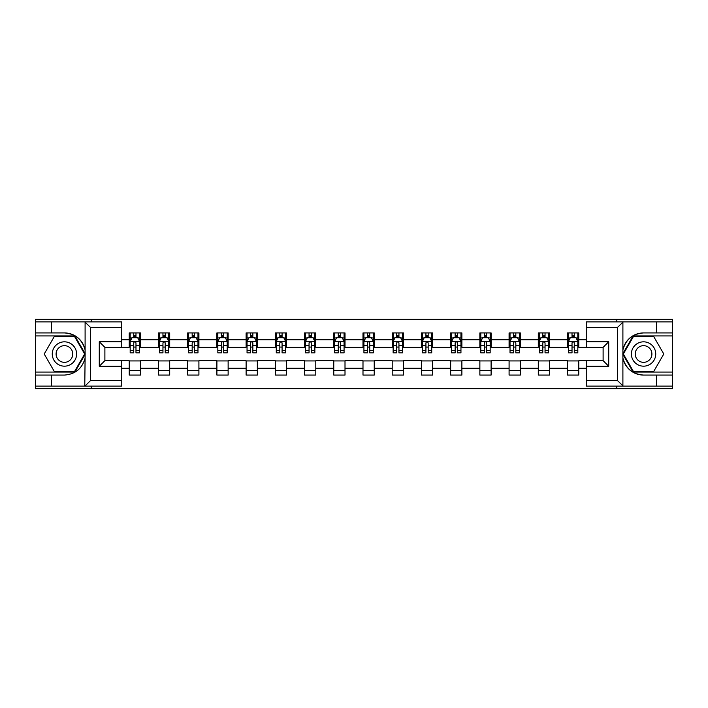 <?xml version="1.0" encoding="UTF-8"?>
<svg xmlns="http://www.w3.org/2000/svg" width="708" height="708" viewBox="0 0 708 708"><rect width="100%" height="100%" fill="white"/><g stroke="black" fill="none" stroke-linecap="round" stroke-linejoin="round"><path stroke-width="1.06" d="M121.749 327.494L90.562 327.494L84.774 321.875L121.749 321.875L121.749 347.354L104.89 347.354L104.89 360.646L121.749 360.646L121.749 386.125L84.774 386.125L85.102 358.08C82.199 368.594 75.313 374.258 64.428 375.072L35.4 375.072L35.4 388.648L672.6 388.648L672.6 335.928L633.129 335.928L622.695 354L633.129 372.072L672.6 372.072M643.572 332.928C632.687 333.742 625.801 339.406 622.898 349.92A21.072 21.072 0 0 1 643.572 332.928L672.6 332.928L672.6 319.352L616.783 319.352L616.783 321.875M616.783 319.352L35.4 319.352L35.4 372.072L74.871 372.072L85.305 354L74.871 335.928L35.4 335.928M616.783 386.125L616.783 388.648M91.217 388.648L91.217 386.125M91.217 321.875L91.217 319.352M586.251 347.256L578.763 347.256L578.763 332.928L567.524 332.928L567.524 339.769L549.541 339.769L549.541 332.928L538.301 332.928L538.301 339.769L520.327 339.769L520.327 332.928L509.087 332.928L509.087 339.769L491.104 339.769L491.104 332.928L479.865 332.928L479.865 339.769L461.881 339.769L461.881 332.928L450.651 332.928L450.651 339.769L432.668 339.769L432.668 332.928L421.428 332.928L421.428 339.769L403.445 339.769L403.445 332.928L392.205 332.928L392.205 339.769L374.231 339.769L374.231 332.928L362.992 332.928L362.992 339.769L345.008 339.769L345.008 332.928L333.769 332.928L333.769 339.769L315.795 339.769L315.795 332.928L304.555 332.928L304.555 339.769L286.572 339.769L286.572 332.928L275.332 332.928L275.332 339.769L257.349 339.769L257.349 332.928L246.119 332.928L246.119 339.769L228.135 339.769L228.135 332.928L216.896 332.928L216.896 339.769L198.913 339.769L198.913 332.928L187.673 332.928L187.673 339.769L169.699 339.769L169.699 332.928L158.459 332.928L158.459 339.769L140.476 339.769L140.476 332.928L129.237 332.928L129.237 339.769L121.749 339.769M578.763 339.769L586.251 339.769M586.251 368.231L578.763 368.231L578.763 375.072L567.524 375.072L567.524 368.231L549.541 368.231L549.541 375.072L538.301 375.072L538.301 368.231L520.327 368.231L520.327 375.072L509.087 375.072L509.087 368.231L491.104 368.231L491.104 375.072L479.865 375.072L479.865 368.231L461.881 368.231L461.881 375.072L450.651 375.072L450.651 368.231L432.668 368.231L432.668 375.072L421.428 375.072L421.428 368.231L403.445 368.231L403.445 375.072L392.205 375.072L392.205 368.231L374.231 368.231L374.231 375.072L362.992 375.072L362.992 368.231L345.008 368.231L345.008 375.072L333.769 375.072L333.769 368.231L315.795 368.231L315.795 375.072L304.555 375.072L304.555 368.231L286.572 368.231L286.572 375.072L275.332 375.072L275.332 368.231L257.349 368.231L257.349 375.072L246.119 375.072L246.119 368.231L228.135 368.231L228.135 375.072L216.896 375.072L216.896 368.231L198.913 368.231L198.913 375.072L187.673 375.072L187.673 368.231L169.699 368.231L169.699 375.072L158.459 375.072L158.459 368.231L140.476 368.231L140.476 375.072L129.237 375.072L129.237 368.231L121.749 368.231M567.524 339.769L567.524 347.256L549.541 347.256L549.541 339.769M549.541 368.231L549.541 360.744L567.524 360.744L567.524 368.231M538.301 339.769L538.301 347.256L520.327 347.256L520.327 339.769M520.327 368.231L520.327 360.744L538.301 360.744L538.301 368.231M509.087 339.769L509.087 347.256L491.104 347.256L491.104 339.769M491.104 368.231L491.104 360.744L509.087 360.744L509.087 368.231M479.865 339.769L479.865 347.256L461.881 347.256L461.881 339.769M461.881 368.231L461.881 360.744L479.865 360.744L479.865 368.231M450.651 339.769L450.651 347.256L432.668 347.256L432.668 339.769M432.668 368.231L432.668 360.744L450.651 360.744L450.651 368.231M421.428 339.769L421.428 347.256L403.445 347.256L403.445 339.769M403.445 368.231L403.445 360.744L421.428 360.744L421.428 368.231M392.205 339.769L392.205 347.256L374.231 347.256L374.231 339.769M374.231 368.231L374.231 360.744L392.205 360.744L392.205 368.231M362.992 339.769L362.992 347.256L345.008 347.256L345.008 339.769M345.008 368.231L345.008 360.744L362.992 360.744L362.992 368.231M333.769 339.769L333.769 347.256L315.795 347.256L315.795 339.769M315.795 368.231L315.795 360.744L333.769 360.744L333.769 368.231M304.555 339.769L304.555 347.256L286.572 347.256L286.572 339.769M286.572 368.231L286.572 360.744L304.555 360.744L304.555 368.231M275.332 339.769L275.332 347.256L257.349 347.256L257.349 339.769M257.349 368.231L257.349 360.744L275.332 360.744L275.332 368.231M246.119 339.769L246.119 347.256L228.135 347.256L228.135 339.769M228.135 368.231L228.135 360.744L246.119 360.744L246.119 368.231M216.896 339.769L216.896 347.256L198.913 347.256L198.913 339.769M198.913 368.231L198.913 360.744L216.896 360.744L216.896 368.231M187.673 339.769L187.673 347.256L169.699 347.256L169.699 339.769M169.699 368.231L169.699 360.744L187.673 360.744L187.673 368.231M158.459 339.769L158.459 347.256L140.476 347.256L140.476 339.769M140.476 368.231L140.476 360.744L158.459 360.744L158.459 368.231M129.237 339.769L129.237 347.256L121.749 347.256M121.749 360.744L129.237 360.744L129.237 368.231M578.763 368.231L578.763 360.744L586.251 360.744M129.237 337.61L130.175 337.61M133.732 337.61L135.98 337.61M139.538 337.61L140.476 337.61M129.237 347.07L130.175 347.07M133.732 347.07L135.98 347.07M139.538 347.07L140.476 347.07M129.237 360.93L140.476 360.93M129.237 370.39L140.476 370.39M158.459 360.93L169.699 360.93M158.459 370.39L169.699 370.39M158.459 337.61L159.397 337.61M162.955 337.61L165.203 337.61M168.761 337.61L169.699 337.61M158.459 347.07L159.397 347.07M162.955 347.07L165.203 347.07M168.761 347.07L169.699 347.07M187.673 360.93L198.913 360.93M187.673 370.39L198.913 370.39M187.673 337.61L188.611 337.61M192.169 337.61L194.417 337.61M197.974 337.61L198.913 337.61M187.673 347.07L188.611 347.07M192.169 347.07L194.417 347.07M197.974 347.07L198.913 347.07M216.896 360.93L228.135 360.93M216.896 370.39L228.135 370.39M216.896 337.61L217.834 337.61M221.392 337.61L223.639 337.61M227.197 337.61L228.135 337.61M216.896 347.07L217.834 347.07M221.392 347.07L223.639 347.07M227.197 347.07L228.135 347.07M246.119 360.93L257.349 360.93M246.119 370.39L257.349 370.39M246.119 337.61L247.048 337.61M250.605 337.61L252.853 337.61M256.42 337.61L257.349 337.61M246.119 347.07L247.048 347.07M250.605 347.07L252.853 347.07M256.42 347.07L257.349 347.07M275.332 360.93L286.572 360.93M275.332 370.39L286.572 370.39M275.332 337.61L276.27 337.61M279.828 337.61L282.076 337.61M285.634 337.61L286.572 337.61M275.332 347.07L276.27 347.07M279.828 347.07L282.076 347.07M285.634 347.07L286.572 347.07M304.555 360.93L315.795 360.93M304.555 370.39L315.795 370.39M304.555 337.61L305.493 337.61M309.051 337.61L311.299 337.61M314.856 337.61L315.795 337.61M304.555 347.07L305.493 347.07M309.051 347.07L311.299 347.07M314.856 347.07L315.795 347.07M333.769 360.93L345.008 360.93M333.769 370.39L345.008 370.39M333.769 337.61L334.707 337.61M338.265 337.61L340.513 337.61M344.07 337.61L345.008 337.61M333.769 347.07L334.707 347.07M338.265 347.07L340.513 347.07M344.07 347.07L345.008 347.07M362.992 360.93L374.231 360.93M362.992 370.39L374.231 370.39M362.992 337.61L363.93 337.61M367.487 337.61L369.735 337.61M373.293 337.61L374.231 337.61M362.992 347.07L363.93 347.07M367.487 347.07L369.735 347.07M373.293 347.07L374.231 347.07M392.205 360.93L403.445 360.93M392.205 370.39L403.445 370.39M392.205 337.61L393.144 337.61M396.701 337.61L398.949 337.61M402.507 337.61L403.445 337.61M392.205 347.07L393.144 347.07M396.701 347.07L398.949 347.07M402.507 347.07L403.445 347.07M421.428 360.93L432.668 360.93M421.428 370.39L432.668 370.39M421.428 337.61L422.366 337.61M425.924 337.61L428.172 337.61M431.73 337.61L432.668 337.61M421.428 347.07L422.366 347.07M425.924 347.07L428.172 347.07M431.73 347.07L432.668 347.07M450.651 360.93L461.881 360.93M450.651 370.39L461.881 370.39M450.651 337.61L451.58 337.61M455.147 337.61L457.395 337.61M460.952 337.61L461.881 337.61M450.651 347.07L451.58 347.07M455.147 347.07L457.395 347.07M460.952 347.07L461.881 347.07M479.865 360.93L491.104 360.93M479.865 370.39L491.104 370.39M479.865 337.61L480.803 337.61M484.36 337.61L486.608 337.61M490.166 337.61L491.104 337.61M479.865 347.07L480.803 347.07M484.36 347.07L486.608 347.07M490.166 347.07L491.104 347.07M509.087 360.93L520.327 360.93M509.087 370.39L520.327 370.39M509.087 337.61L510.025 337.61M513.583 337.61L515.831 337.61M519.389 337.61L520.327 337.61M509.087 347.07L510.025 347.07M513.583 347.07L515.831 347.07M519.389 347.07L520.327 347.07M538.301 360.93L549.541 360.93M538.301 370.39L549.541 370.39M538.301 337.61L539.239 337.61M542.797 337.61L545.045 337.61M548.603 337.61L549.541 337.61M538.301 347.07L539.239 347.07M542.797 347.07L545.045 347.07M548.603 347.07L549.541 347.07M567.524 360.93L578.763 360.93M567.524 370.39L578.763 370.39M567.524 337.61L568.462 337.61M572.02 337.61L574.268 337.61M577.825 337.61L578.763 337.61M567.524 347.07L568.462 347.07M572.02 347.07L574.268 347.07M577.825 347.07L578.763 347.07M135.98 335.362L133.732 335.362M139.538 350.531L135.98 350.531L135.98 352.876L139.538 352.876L139.538 341.451L137.671 337.707L132.051 337.707L130.175 341.451L130.175 352.876L133.732 352.876L133.732 350.531L130.175 350.531M130.175 341.451L130.175 332.928M139.538 341.451L139.538 332.928M133.732 337.707L133.732 332.928M135.98 332.928L135.98 337.707M135.98 350.531L135.98 342.858C135.237 341.415 134.485 341.415 133.732 342.858L133.732 350.531M70.517 343.46A12.178 12.178 0 0 0 53.888 347.911A12.178 12.178 0 0 0 58.348 364.54A12.178 12.178 0 0 0 74.977 360.089A12.178 12.178 0 0 0 70.517 343.46M68.596 346.778A8.337 8.337 0 0 0 57.215 349.832A8.337 8.337 0 0 0 60.268 361.222A8.337 8.337 0 0 0 71.65 358.168A8.337 8.337 0 0 0 68.596 346.778M74.544 371.514L54.321 371.514L44.206 354L54.321 336.486L74.544 336.486L84.65 354L74.544 371.514M649.652 343.46A12.178 12.178 0 0 0 633.023 347.911A12.178 12.178 0 0 0 637.483 364.54A12.178 12.178 0 0 0 654.112 360.089A12.178 12.178 0 0 0 649.652 343.46M647.731 346.778A8.337 8.337 0 0 0 636.35 349.832A8.337 8.337 0 0 0 639.404 361.222A8.337 8.337 0 0 0 650.785 358.168A8.337 8.337 0 0 0 647.731 346.778M653.679 371.514L633.456 371.514L623.35 354L633.456 336.486L653.679 336.486L663.794 354L653.679 371.514M51.507 375.072L51.507 386.125L35.4 386.125M84.774 386.125L51.507 386.125M35.4 375.072L35.4 372.072M84.774 321.875L51.507 321.875L51.507 332.928L35.4 332.928M51.507 321.875L35.4 321.875M64.428 332.928A21.072 21.072 0 0 1 85.102 349.92C82.199 339.406 75.313 333.742 64.428 332.928L51.507 332.928M85.102 358.08L85.102 322.043M104.89 347.354L99.27 341.734L121.749 341.734M121.749 366.266L99.27 366.266L104.89 360.646M85.102 385.957L90.562 380.506L121.749 380.506M623.226 321.875L617.438 327.494L586.251 327.494L586.251 321.875L672.6 321.875M656.493 332.928L656.493 321.875M586.251 380.506L617.438 380.506L623.226 386.125L586.251 386.125L586.251 360.646L603.11 360.646L603.11 347.354L586.251 347.354L586.251 327.494M672.6 332.928L672.6 335.928M623.226 386.125L656.493 386.125L656.493 375.072L672.6 375.072M656.493 386.125L672.6 386.125M643.572 375.072A21.072 21.072 0 0 1 622.898 358.08C625.801 368.594 632.687 374.258 643.572 375.072L656.493 375.072M622.898 322.043L622.898 385.957M603.11 360.646L608.73 366.266L586.251 366.266M586.251 341.734L608.73 341.734L603.11 347.354M165.203 335.362L162.955 335.362M168.761 350.531L165.203 350.531L165.203 352.876L168.761 352.876L168.761 341.451L166.884 337.707L161.265 337.707L159.397 341.451L159.397 352.876L162.955 352.876L162.955 350.531L159.397 350.531M159.397 341.451L159.397 332.928M168.761 341.451L168.761 332.928M162.955 337.707L162.955 332.928M165.203 332.928L165.203 337.707M165.203 350.531L165.203 342.858C164.451 341.415 163.698 341.415 162.955 342.858L162.955 350.531M194.417 335.362L192.169 335.362M197.974 350.531L194.417 350.531L194.417 352.876L197.974 352.876L197.974 341.451L196.107 337.707L190.487 337.707L188.611 341.451L188.611 352.876L192.169 352.876L192.169 350.531L188.611 350.531M188.611 341.451L188.611 332.928M197.974 341.451L197.974 332.928M192.169 337.707L192.169 332.928M194.417 332.928L194.417 337.707M194.417 350.531L194.417 342.858C193.673 341.415 192.921 341.415 192.169 342.858L192.169 350.531M223.639 335.362L221.392 335.362M227.197 350.531L223.639 350.531L223.639 352.876L227.197 352.876L227.197 341.451L225.321 337.707L219.701 337.707L217.834 341.451L217.834 352.876L221.392 352.876L221.392 350.531L217.834 350.531M217.834 341.451L217.834 332.928M227.197 341.451L227.197 332.928M221.392 337.707L221.392 332.928M223.639 332.928L223.639 337.707M223.639 350.531L223.639 342.858C222.887 341.415 222.144 341.415 221.392 342.858L221.392 350.531M252.853 335.362L250.605 335.362M256.42 350.531L252.853 350.531L252.853 352.876L256.42 352.876L256.42 341.451L254.544 337.707L248.924 337.707L247.048 341.451L247.048 352.876L250.605 352.876L250.605 350.531L247.048 350.531M247.048 341.451L247.048 332.928M256.42 341.451L256.42 332.928M250.605 337.707L250.605 332.928M252.853 332.928L252.853 337.707M252.853 350.531L252.853 342.858C252.11 341.415 251.358 341.415 250.605 342.858L250.605 350.531M282.076 335.362L279.828 335.362M285.634 350.531L282.076 350.531L282.076 352.876L285.634 352.876L285.634 341.451L283.758 337.707L278.147 337.707L276.27 341.451L276.27 352.876L279.828 352.876L279.828 350.531L276.27 350.531M276.27 341.451L276.27 332.928M285.634 341.451L285.634 332.928M279.828 337.707L279.828 332.928M282.076 332.928L282.076 337.707M282.076 350.531L282.076 342.858C281.324 341.415 280.58 341.415 279.828 342.858L279.828 350.531M311.299 335.362L309.051 335.362M314.856 350.531L311.299 350.531L311.299 352.876L314.856 352.876L314.856 341.451L312.98 337.707L307.361 337.707L305.493 341.451L305.493 352.876L309.051 352.876L309.051 350.531L305.493 350.531M305.493 341.451L305.493 332.928M314.856 341.451L314.856 332.928M309.051 337.707L309.051 332.928M311.299 332.928L311.299 337.707M311.299 350.531L311.299 342.858C310.546 341.415 309.794 341.415 309.051 342.858L309.051 350.531M340.513 335.362L338.265 335.362M344.07 350.531L340.513 350.531L340.513 352.876L344.07 352.876L344.07 341.451L342.203 337.707L336.583 337.707L334.707 341.451L334.707 352.876L338.265 352.876L338.265 350.531L334.707 350.531M334.707 341.451L334.707 332.928M344.07 341.451L344.07 332.928M338.265 337.707L338.265 332.928M340.513 332.928L340.513 337.707M340.513 350.531L340.513 342.858C339.769 341.415 339.017 341.415 338.265 342.858L338.265 350.531M369.735 335.362L367.487 335.362M373.293 350.531L369.735 350.531L369.735 352.876L373.293 352.876L373.293 341.451L371.417 337.707L365.797 337.707L363.93 341.451L363.93 352.876L367.487 352.876L367.487 350.531L363.93 350.531M363.93 341.451L363.93 332.928M373.293 341.451L373.293 332.928M367.487 337.707L367.487 332.928M369.735 332.928L369.735 337.707M369.735 350.531L369.735 342.858C368.983 341.415 368.24 341.415 367.487 342.858L367.487 350.531M398.949 335.362L396.701 335.362M402.507 350.531L398.949 350.531L398.949 352.876L402.507 352.876L402.507 341.451L400.639 337.707L395.02 337.707L393.144 341.451L393.144 352.876L396.701 352.876L396.701 350.531L393.144 350.531M393.144 341.451L393.144 332.928M402.507 341.451L402.507 332.928M396.701 337.707L396.701 332.928M398.949 332.928L398.949 337.707M398.949 350.531L398.949 342.858C398.206 341.415 397.454 341.415 396.701 342.858L396.701 350.531M428.172 335.362L425.924 335.362M431.73 350.531L428.172 350.531L428.172 352.876L431.73 352.876L431.73 341.451L429.853 337.707L424.242 337.707L422.366 341.451L422.366 352.876L425.924 352.876L425.924 350.531L422.366 350.531M422.366 341.451L422.366 332.928M431.73 341.451L431.73 332.928M425.924 337.707L425.924 332.928M428.172 332.928L428.172 337.707M428.172 350.531L428.172 342.858C427.42 341.415 426.676 341.415 425.924 342.858L425.924 350.531M457.395 335.362L455.147 335.362M460.952 350.531L457.395 350.531L457.395 352.876L460.952 352.876L460.952 341.451L459.076 337.707L453.456 337.707L451.58 341.451L451.58 352.876L455.147 352.876L455.147 350.531L451.58 350.531M451.58 341.451L451.58 332.928M460.952 341.451L460.952 332.928M455.147 337.707L455.147 332.928M457.395 332.928L457.395 337.707M457.395 350.531L457.395 342.858C456.642 341.415 455.89 341.415 455.147 342.858L455.147 350.531M486.608 335.362L484.36 335.362M490.166 350.531L486.608 350.531L486.608 352.876L490.166 352.876L490.166 341.451L488.299 337.707L482.679 337.707L480.803 341.451L480.803 352.876L484.36 352.876L484.36 350.531L480.803 350.531M480.803 341.451L480.803 332.928M490.166 341.451L490.166 332.928M484.36 337.707L484.36 332.928M486.608 332.928L486.608 337.707M486.608 350.531L486.608 342.858C485.865 341.415 485.113 341.415 484.36 342.858L484.36 350.531M515.831 335.362L513.583 335.362M519.389 350.531L515.831 350.531L515.831 352.876L519.389 352.876L519.389 341.451L517.513 337.707L511.893 337.707L510.025 341.451L510.025 352.876L513.583 352.876L513.583 350.531L510.025 350.531M510.025 341.451L510.025 332.928M519.389 341.451L519.389 332.928M513.583 337.707L513.583 332.928M515.831 332.928L515.831 337.707M515.831 350.531L515.831 342.858C515.079 341.415 514.335 341.415 513.583 342.858L513.583 350.531M545.045 335.362L542.797 335.362M548.603 350.531L545.045 350.531L545.045 352.876L548.603 352.876L548.603 341.451L546.735 337.707L541.116 337.707L539.239 341.451L539.239 352.876L542.797 352.876L542.797 350.531L539.239 350.531M539.239 341.451L539.239 332.928M548.603 341.451L548.603 332.928M542.797 337.707L542.797 332.928M545.045 332.928L545.045 337.707M545.045 350.531L545.045 342.858C544.302 341.415 543.549 341.415 542.797 342.858L542.797 350.531M574.268 335.362L572.02 335.362M577.825 350.531L574.268 350.531L574.268 352.876L577.825 352.876L577.825 341.451L575.949 337.707L570.329 337.707L568.462 341.451L568.462 352.876L572.02 352.876L572.02 350.531L568.462 350.531M568.462 341.451L568.462 332.928M577.825 341.451L577.825 332.928M572.02 337.707L572.02 332.928M574.268 332.928L574.268 337.707M574.268 350.531L574.268 342.858C573.515 341.415 572.772 341.415 572.02 342.858L572.02 350.531M139.494 341.353L130.219 341.353M130.175 337.928L131.936 337.928M137.777 337.928L139.538 337.928M133.732 345.504L130.175 345.504M139.538 345.504L135.98 345.504M135.98 336.557L133.732 336.557M90.562 327.494L90.562 380.506M99.27 366.266L99.27 341.734M617.438 380.506L617.438 327.494M608.73 341.734L608.73 366.266M168.708 341.353L159.442 341.353M159.397 337.928L161.159 337.928M166.999 337.928L168.761 337.928M162.955 345.504L159.397 345.504M168.761 345.504L165.203 345.504M165.203 336.557L162.955 336.557M197.93 341.353L188.655 341.353M188.611 337.928L190.372 337.928M196.213 337.928L197.974 337.928M192.169 345.504L188.611 345.504M197.974 345.504L194.417 345.504M194.417 336.557L192.169 336.557M227.153 341.353L217.878 341.353M217.834 337.928L219.595 337.928M225.436 337.928L227.197 337.928M221.392 345.504L217.834 345.504M227.197 345.504L223.639 345.504M223.639 336.557L221.392 336.557M256.367 341.353L247.101 341.353M247.048 337.928L248.809 337.928M254.659 337.928L256.42 337.928M250.605 345.504L247.048 345.504M256.42 345.504L252.853 345.504M252.853 336.557L250.605 336.557M285.589 341.353L276.315 341.353M276.27 337.928L278.032 337.928M283.873 337.928L285.634 337.928M279.828 345.504L276.27 345.504M285.634 345.504L282.076 345.504M282.076 336.557L279.828 336.557M314.803 341.353L305.537 341.353M305.493 337.928L307.245 337.928M313.095 337.928L314.856 337.928M309.051 345.504L305.493 345.504M314.856 345.504L311.299 345.504M311.299 336.557L309.051 336.557M344.026 341.353L334.751 341.353M334.707 337.928L336.468 337.928M342.309 337.928L344.07 337.928M338.265 345.504L334.707 345.504M344.07 345.504L340.513 345.504M340.513 336.557L338.265 336.557M373.249 341.353L363.974 341.353M363.93 337.928L365.691 337.928M371.532 337.928L373.293 337.928M367.487 345.504L363.93 345.504M373.293 345.504L369.735 345.504M369.735 336.557L367.487 336.557M402.463 341.353L393.197 341.353M393.144 337.928L394.905 337.928M400.755 337.928L402.507 337.928M396.701 345.504L393.144 345.504M402.507 345.504L398.949 345.504M398.949 336.557L396.701 336.557M431.685 341.353L422.411 341.353M422.366 337.928L424.127 337.928M429.968 337.928L431.73 337.928M425.924 345.504L422.366 345.504M431.73 345.504L428.172 345.504M428.172 336.557L425.924 336.557M460.899 341.353L451.633 341.353M451.58 337.928L453.341 337.928M459.191 337.928L460.952 337.928M455.147 345.504L451.58 345.504M460.952 345.504L457.395 345.504M457.395 336.557L455.147 336.557M490.122 341.353L480.847 341.353M480.803 337.928L482.564 337.928M488.405 337.928L490.166 337.928M484.36 345.504L480.803 345.504M490.166 345.504L486.608 345.504M486.608 336.557L484.36 336.557M519.345 341.353L510.07 341.353M510.025 337.928L511.787 337.928M517.628 337.928L519.389 337.928M513.583 345.504L510.025 345.504M519.389 345.504L515.831 345.504M515.831 336.557L513.583 336.557M548.558 341.353L539.292 341.353M539.239 337.928L541 337.928M546.841 337.928L548.603 337.928M542.797 345.504L539.239 345.504M548.603 345.504L545.045 345.504M545.045 336.557L542.797 336.557M577.781 341.353L568.506 341.353M568.462 337.928L570.223 337.928M576.064 337.928L577.825 337.928M572.02 345.504L568.462 345.504M577.825 345.504L574.268 345.504M574.268 336.557L572.02 336.557"/></g></svg>
